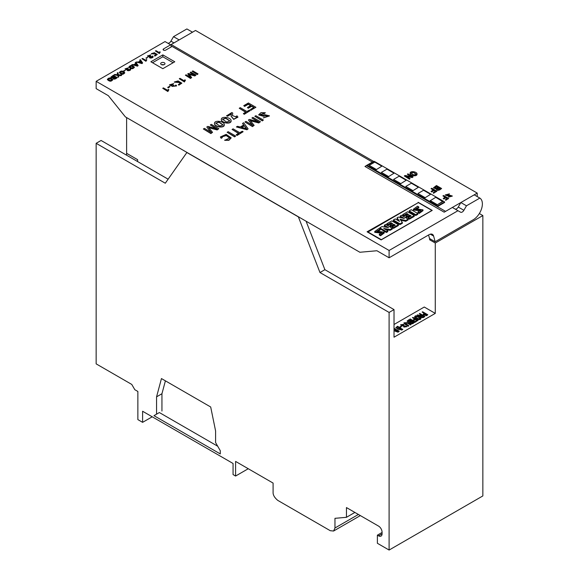 <?xml version="1.0" encoding="UTF-8"?>
<svg xmlns="http://www.w3.org/2000/svg" width="579" height="579" viewBox="0 0 579 579"><rect width="100%" height="100%" fill="white"/><g stroke="black" fill="none" stroke-linecap="round" stroke-linejoin="round"><path stroke-width="0.87" d="M418.393 187.285L411.358 183.225L405.756 186.467L412.784 190.795L418.393 187.285L412.784 190.795M405.756 186.467L412.784 190.52M406.205 180.25L399.17 176.19L393.568 179.425L400.596 183.76L406.205 180.25L400.596 183.76M393.568 179.425L400.596 183.485M233.062 463.482L142.6 411.249L142.6 422.344L137.867 419.609L137.867 391.469L134.82 389.71L131.773 384.434L96.15 363.865L96.15 143.31L165.29 183.225L186.872 152.516L298.388 216.901L319.97 272.528L389.102 312.443L389.102 550.05L377.385 543.283L377.385 535.162L378.557 535.843A4.972 2.873 -120 0 0 381.047 536.089A4.972 2.873 -120 0 0 382.075 533.816L382.075 532.188A4.972 2.873 -120 0 0 378.557 526.101L346.452 507.566L346.452 517.308L334.966 518.328L334.966 527.997L333.591 531.03L330.276 530.704L277.782 500.394C274.511 497.658 272.948 494.951 273.093 492.273L273.093 483.074L235.595 461.42L235.595 476.039L233.062 474.577L233.062 463.482M477.226 193.097L445.584 211.364L366.297 165.587L373.564 161.396L171.145 44.532L195.521 30.455L477.226 193.097L477.226 196.578M394.024 324.486L424.262 307.029L435.278 313.391L435.278 243.028L482.85 215.562L479.347 213.535M482.85 215.562L482.85 495.928L389.102 550.05M220.281 453.929L153.978 415.657L156.562 414.166L156.562 396.847L161.454 378.565L210.691 406.994L215.591 430.928L215.591 442.566L220.281 450.686L220.281 453.929M126.613 117.595L126.613 153.319A18.065 10.429 -60 0 1 126.526 155.158M137.534 161.519A18.065 10.429 120 0 0 137.628 159.681L137.628 161.57M168.127 179.179L101.072 140.465L96.15 143.31M435.278 243.028L429.647 239.778L429.647 238.577M306.081 221.207L324.891 269.684L394.024 309.599L394.024 337.202L435.278 313.391M171.145 44.532L171.145 46.964M394.024 309.599L389.102 312.443M377.385 535.162L382.075 532.463M346.452 517.308L354.891 512.437M235.595 476.039L248.253 468.729M142.6 422.344L152.212 416.8M429.647 239.778L430.696 239.178M324.891 269.684L319.97 272.528M217.697 446.221L159.37 412.545L153.978 415.657M159.37 412.545L156.562 414.166M161.946 411.054L161.946 393.734L156.562 396.847M161.946 393.734L165.406 380.844M444.592 201.926L374.28 161.338L367.252 165.391L367.252 165.934L437.558 206.529L444.592 202.469L444.592 201.926L437.558 205.986L437.558 206.529M367.252 165.391L437.558 205.986M394.017 173.215L386.989 169.155L381.38 172.39L388.415 176.718L394.017 173.215L388.415 176.718M381.38 172.39L388.415 176.45M435.734 197.301L442.769 201.63L437.152 204.872L430.132 200.804L435.741 197.294M442.769 201.354L437.152 204.872M437.159 204.597L430.132 200.537M430.581 194.32L423.546 190.267L417.944 193.502L424.964 197.83L430.581 194.32L424.964 197.83M417.944 193.502L424.972 197.562M381.829 166.18L374.801 162.12L369.192 165.355L376.227 169.683L381.829 166.18L376.227 169.683M369.192 165.355L376.227 169.415M417.235 314.904L420.571 316.221C420.658 317.458 421.657 317.871 423.567 317.466L424.906 316.423L419.746 313.442L419.29 313.709L421.599 315.041L420.846 315.475L417.235 314.904L420.571 315.953L420.492 316.38M419.29 313.709L421.367 315.179M421.092 316.373L422.185 315.649L423.625 316.481M422.185 315.381L423.864 316.351L423.184 316.742C421.613 317.075 421.02 316.778 421.389 315.844L422.185 315.649M420.571 315.953C420.658 317.183 421.657 317.603 423.567 317.191L424.906 316.423M400.574 324.92L403.664 326.317L406.154 326.549M404.591 325.803L406.183 326.411L403.86 327.084L406.95 326.52L401.298 324.884L403.947 324.291L400.559 324.783L404.591 326.071M401.327 325.022L403.491 324.826L403.947 324.291M403.86 327.084L406.928 326.657M436.53 188.906C436.494 190.44 437.63 190.723 439.946 189.746L441.618 188.508L436.465 185.533L433.505 187.77L436.53 188.631L436.291 189.297M433.526 187.9L436.305 188.978M434.518 187.784L436.342 186.547L437.898 187.451M437.087 189.087L438.737 187.929L440.091 188.718M438.137 187.314L437.08 187.922L434.489 187.654L436.342 186.279L438.137 187.314M436.53 188.631C436.494 190.173 437.63 190.448 439.946 189.478L441.618 188.508M439.36 189.138L437.051 188.964L438.737 187.661L440.329 188.58L439.36 189.138M409.766 319.21L414.919 322.452L415.382 321.924L410.221 318.942L409.766 319.21L414.919 322.185L415.382 321.924M396.601 327.938L397.708 326.846L401.696 329.147L401.088 329.494C398.077 329.726 396.716 328.981 397.013 327.251L397.708 326.846M395.819 327.844L401.674 330.102L402.738 329.487L397.578 326.245L395.804 327.707L401.674 329.835L402.738 329.219M397.708 327.113L401.457 329.285M396.579 327.801L397.013 327.519M410.084 173.222L410.127 173.664C410.46 175.857 417.314 176.877 417.025 174.04M417.025 173.772C416.677 171.594 409.816 170.552 410.127 173.396C410.46 175.582 417.314 176.609 417.025 173.772L417.068 174.207M410.952 173.215L413.254 172.383L416.192 174.221M413.884 175.053L410.938 173.078L413.254 172.115L416.207 174.091L413.884 175.053M423.951 314.571L424.95 313.644L426.745 314.679L425.985 315.121C424.465 315.309 423.864 314.962 424.19 314.086L424.95 313.644M423.169 314.477L426.571 315.729L427.787 314.759L422.634 311.777L422.178 312.045L424.364 313.304L423.155 314.339L426.571 315.461L427.787 314.759M422.178 312.045L424.132 313.442M424.95 313.912L426.513 314.817M403.954 322.966L405.141 324.392L408.354 326.245L408.81 325.716L404.721 322.908L407.5 322.937L410.554 324.703L411.018 324.443L407.804 322.59L403.939 322.821L405.141 324.124L408.354 325.977L408.81 325.716M404.743 323.046L407.5 323.212L410.554 324.978L411.018 324.443M448.711 198.488L443.55 195.514L442.935 195.868L445.294 197.236L443.232 198.423L443.818 198.763L445.881 197.569L447.502 198.51L445.331 199.762L445.917 200.102L448.711 198.488L445.917 200.102M445.331 199.762L445.917 200.37M443.232 198.423L443.818 199.031L445.881 197.844L447.27 198.648M442.935 195.868L445.056 197.367M445.287 195.065L448.573 196.209L451.403 196.151M449.731 195.55L451.432 196.013L448.479 197.128L452.308 195.992L449.188 195.08L448.023 195.463L446.127 194.913L449.442 193.842L445.273 194.935L449.731 195.825M446.148 195.043L448.819 194.472L449.442 193.842M448.479 197.128L452.293 196.129M418.089 320.353L412.936 317.379L412.472 317.647L414.839 319.007L413.312 319.883L413.898 320.223L415.418 319.347L417.046 320.281L415.44 321.207L416.026 321.548L418.089 320.353L416.026 321.548M415.44 321.207L416.026 321.815M413.312 319.883L413.898 320.491L415.418 319.615L416.815 320.419M412.472 317.647L414.6 319.145M399.959 326.831L400.444 327.381L401.602 326.44L401.109 326.165L399.959 326.831L400.444 327.106L401.602 326.44M436.921 191.222L431.768 188.247L431.058 188.653L433.425 190.013L431.08 191.367L431.666 191.707L434.004 190.353L435.632 191.294L433.164 192.72L433.743 193.053L436.921 191.222L433.743 193.053M433.164 192.72L433.743 193.328M431.08 191.367L431.666 191.975L434.004 190.621L435.401 191.425M431.058 188.653L433.186 190.151M414.636 316.822L414.759 317.401C415.208 318.993 421.223 320.925 420.839 318.24M420.839 317.972C420.383 316.387 414.361 314.448 414.759 317.126C415.208 318.718 421.223 320.65 420.839 317.972L420.962 318.544M415.396 316.93L417.184 316.518L420.195 318.436M418.4 318.855L415.375 316.793L417.184 316.25L420.216 318.305L418.4 318.855M409.896 322.539C410.098 323.777 411.119 324.124 412.972 323.581L414.057 322.684L408.904 319.709L407.109 321.07L409.838 322.655M407.131 321.215L409.816 322.561M407.934 321.302L409.027 320.578L410.583 321.483M410.446 322.633L411.423 321.96L412.776 322.749M410.822 321.345L410.135 321.743C408.456 322.047 407.833 321.714 408.267 320.744L409.027 320.31L410.822 321.345M407.898 321.164L408.267 321.019M409.896 322.271C410.098 323.509 411.119 323.856 412.972 323.314L414.057 322.684M412.386 322.973C410.822 323.256 410.287 322.952 410.793 322.054L411.423 321.692L413.015 322.612L412.386 322.973M410.417 322.496L410.793 322.322M395.428 331.043L396.427 330.11L398.222 331.152L397.462 331.586C395.942 331.774 395.341 331.434 395.667 330.551L396.427 330.11M394.646 330.942L398.048 332.201L399.264 331.224L394.024 328.293M394.024 328.995L395.609 329.907M396.427 330.385L397.99 331.289M394.024 328.727L395.841 329.777L394.632 330.804L398.048 331.926L399.264 331.224M410.902 176.552L407.319 174.214L411.597 176.682L405.134 175.48L404.301 175.958L409.454 178.933L410.07 178.578L405.749 176.081L412.284 177.297L413.095 176.834L407.942 173.859L407.319 174.214M406.444 176.486L412.284 177.572L413.095 176.834M404.301 175.958L409.454 179.208L410.07 178.578M384.362 225.202L388.581 227.634L381.966 226.584L379.788 227.844L386.396 231.658L387.807 230.847L383.725 228.488L390.123 229.501L392.301 228.249L385.694 224.428L384.362 225.202L384.362 226.013L386.634 227.33M392.301 228.249L392.301 229.06L390.123 230.319L385.665 229.61M379.788 227.844L379.788 228.654L386.396 232.469L387.807 231.658L387.807 230.847M386.396 231.658L386.396 232.469M390.123 229.501L390.123 230.319M367.723 231.832L381.315 239.677L431.934 210.452L418.342 202.607L367.723 232.172M162.829 54.882L174.778 61.779L162.829 68.684L150.873 61.779L162.829 54.882L162.829 56.778L173.135 62.727M457.975 210.713L452.351 207.463L444.18 212.182L364.965 166.441L372.463 162.113L172.086 46.421L165.637 50.149A1.491 0.861 180 0 1 164.016 50.33A1.491 0.861 180 0 1 163.09 49.533A1.491 0.861 180 0 1 163.531 48.925L170.646 44.822L165.022 41.572L96.15 81.335L389.102 250.468L457.975 210.713L460.573 212.203A3.315 1.911 120 0 0 463.888 210.293L466.479 205.798L479.839 198.083A12.926 7.462 -60 0 1 481.648 208.483A12.926 7.462 -60 0 1 473.246 219.752L435.147 241.747L433.628 236.087A6.63 3.829 120 0 0 432.412 234.357A6.63 3.829 120 0 0 429.097 234.683L389.102 257.778L389.102 250.468M418.168 202.303L432.231 210.416L381.134 239.916L367.072 231.795L418.168 202.708M389.102 257.778L376.915 250.743L359.87 252.263L125.382 116.886L108.338 95.68L96.15 88.638L96.15 81.335M167.62 43.078A3.315 1.911 120 0 0 170.928 41.16L173.519 36.665L186.879 28.95L192.503 32.2L179.15 39.908L173.519 36.665M171.145 45.111L170.646 44.822M454.956 208.961A3.315 1.911 120 0 0 458.257 207.043L460.855 202.549L466.479 205.798M479.839 198.083L474.215 194.841L460.855 202.549M428.576 234.987L429.524 238.505L435.147 241.747M163.886 64.761A2.157 1.245 0 0 0 161.765 64.761A2.157 1.245 0 0 1 163.886 64.761M152.516 62.727L162.829 56.778M161.302 64.559A2.157 1.245 0 0 0 163.647 64.826A2.157 1.245 0 0 0 164.979 63.676A2.157 1.245 0 0 0 162.829 62.431A2.157 1.245 0 0 0 160.673 63.676A2.157 1.245 0 0 0 161.302 64.559M402.709 214.606L403.903 215.294L406.928 213.55L408.542 214.483L405.944 215.989L407.001 216.597L409.599 215.091L411.148 215.989L408.195 217.69L409.389 218.384L414.238 215.583L407.63 211.762L402.709 214.606L402.709 215.417L403.903 216.112L406.928 214.36L407.84 214.889M414.238 215.583L414.238 216.394L409.389 219.195L408.195 218.507L408.195 217.69M403.903 215.294L403.903 216.112M406.928 213.55L406.928 214.36M405.944 215.989L405.944 216.799L407.001 217.407L409.599 215.909L410.446 216.394M407.001 216.597L407.001 217.407M409.599 215.091L409.599 215.909M409.389 218.384L409.389 219.195M400.176 216.068L404.395 218.507L398.28 217.082L397.085 217.776L399.546 221.388L395.254 218.913L393.358 220.006L399.966 223.82L402.362 222.445L399.966 219.195L405.734 220.49L408.123 219.115L401.515 215.294L400.176 216.068L400.176 216.879L402.043 217.957M408.123 219.115L408.123 219.926L405.734 221.308L400.682 220.165M397.085 217.776L397.085 218.587L398.634 220.86M393.358 220.006L393.358 220.816L399.966 224.63L402.362 223.255L402.362 222.445M399.966 223.82L399.966 224.63M405.734 220.49L405.734 221.308M417.828 213.513L411.22 209.692L409.179 210.872L409.179 211.682L415.787 215.497L417.828 214.324L417.828 213.513L415.787 214.686L415.787 215.497M409.179 210.872L415.787 214.686M386.823 223.784L388.017 224.471L391.042 222.727L392.656 223.66L390.058 225.159L391.107 225.767L393.713 224.268L395.254 225.159L392.301 226.867L393.503 227.554L398.424 224.717L391.809 220.896L386.823 223.784L386.823 224.594L388.017 225.282L391.042 223.537L391.954 224.066M398.424 224.717L398.424 225.528L393.503 228.365L392.301 227.677L392.301 226.867M388.017 224.471L388.017 225.282M391.042 222.727L391.042 223.537M390.058 225.159L390.058 225.976L391.107 226.584L393.713 225.079L394.552 225.564M391.107 225.767L391.107 226.584M393.713 224.268L393.713 225.079M393.503 227.554L393.503 228.365M418.812 206.935L417.546 206.204L413.428 209.2L420.788 210.322L417.966 211.885L417.966 212.696L419.232 213.427L422.988 210.662L422.988 209.851L415.664 208.744L418.812 206.935L418.812 207.745L416.026 209.033M413.428 209.2L413.428 210.018L420.39 210.865M417.966 211.885L419.232 212.616L419.232 213.427M419.232 212.616L422.988 209.851M380.07 229.298L378.804 228.567L374.743 231.528L382.097 232.715L379.296 234.213L379.296 235.023L380.562 235.754L384.224 233.004L384.224 232.193L376.929 231.13L380.07 229.298L380.07 230.116L377.298 231.412M374.743 231.528L374.743 232.345L381.691 233.199M379.296 234.213L380.562 234.944L380.562 235.754M380.562 234.944L384.224 232.193M244.273 125.643L246.56 128.625L241.392 127.308L244.273 125.643L246.299 128.56M236.391 126.953L246.972 129.776L248.094 128.856L243.672 122.748L242.536 123.407L243.752 124.963L240.22 127.004L237.506 126.309L236.391 126.953L246.972 129.508L248.094 128.856M242.536 123.407L243.6 125.05M241.718 127.387L244.273 125.918M175.661 86.018L175.336 85.424L175.683 85.88L172.969 86.162L173.801 85.279L173.222 84.947L170.421 84.758L173.743 83.564L169.466 84.852L172.274 85.83L172.115 86.3L176.595 85.793L176.009 85.033L175.336 85.424M172.129 86.43L176.581 85.931M169.481 84.983L172.129 86.155M170.443 84.896L173.743 83.564M172.991 86.293L173.801 85.279M123.58 70.87L123.957 71.355L125.397 70.254L123.58 70.87L125.397 70.254M214.425 123.349L214.556 124.087C215.019 127.206 225.137 128.574 224.239 124.499M224.239 124.224C223.769 121.12 213.608 119.737 214.556 123.812C215.019 126.939 225.137 128.299 224.239 124.224L224.355 124.948M215.699 123.298L218.963 122.278L223.074 125.006M219.803 126.034L215.692 123.161L218.963 122.01L223.089 124.869L219.803 126.034M107.39 79.207L107.441 79.641C109.547 81.646 111.298 81.697 112.702 79.793M112.702 79.518C110.582 77.514 108.83 77.463 107.441 79.366C109.547 81.378 111.298 81.429 112.702 79.518L112.746 79.938M108.092 79.157L109.887 78.621L112.044 79.996M110.249 80.539L108.078 79.019L109.887 78.353L112.065 79.859L110.249 80.539M192.163 71.304L197.316 74.553L198.025 73.873L192.865 70.899L192.163 71.304L197.316 74.278L198.025 73.873M141.978 58.74L145.937 61.294L146.805 59.818L146.306 59.528L145.886 60.346L142.535 58.414L141.978 58.74L145.937 61.027L146.805 59.818M239.749 132.692L233.105 128.849L232.078 129.443L238.729 133.286L236.21 134.733L237.064 135.225L243.115 131.73L242.268 131.238L239.749 132.692M236.21 134.733L237.064 135.493L243.115 131.73M232.078 129.443L238.49 133.416M167.744 87.357L168.228 87.907L170.009 86.611L169.517 86.336L167.744 87.357L168.228 87.639L170.009 86.611M118.427 74.742L117.921 72.621L117.226 73.026L117.703 74.713L114.758 74.452L114.027 74.872L117.703 75.147L118.152 77.094L118.84 76.696L118.398 75.169L121.054 75.415L121.771 75.002L118.427 74.742M118.478 75.444L121.054 75.69L121.771 75.002M114.027 74.872L117.703 75.415L118.152 77.362L118.84 76.696M117.226 73.026L117.624 74.705M255.911 107.296L248.413 102.968L243.745 105.66L244.591 106.152L248.232 104.046L250.816 105.537L247.414 107.506L248.261 107.998L251.67 106.029L254.036 107.397L250.49 109.445L251.337 109.93L255.911 107.296L251.337 109.93M250.49 109.445L251.337 110.205M247.414 107.506L248.261 108.266L251.67 106.304L253.797 107.535M243.745 105.66L244.591 106.42L248.232 104.321L250.584 105.675M155.411 50.981L159.377 53.536L160.238 52.059L159.746 51.77L159.319 52.588L155.975 50.655L155.411 50.981L159.377 53.268L160.238 52.059M258.69 114.932L263.64 116.321L265.508 115.662L268.055 116.097M265.508 115.387L268.077 115.959L263.293 117.913L269.445 115.822L264.741 114.693L262.873 115.351L260.007 114.671L265.348 112.746L261.071 112.608L258.683 114.794L263.64 116.053L265.508 115.662M260.022 114.801L264.321 113.607L265.348 112.746M263.293 117.913L269.43 115.959M193.893 74.901L190.144 72.469L194.761 75.132L188.45 73.446L187.741 73.859L190.708 77.477L186.083 74.814L185.381 75.219L190.534 78.194L191.678 77.535L188.928 74.141L194.862 75.697L196.006 75.038L190.853 72.057L190.144 72.469M189.21 74.481L194.862 75.965L196.006 75.038M185.381 75.219L190.534 78.469L191.678 77.535M187.741 73.859L190.288 77.239M140.625 61.244L141.804 62.843L139.018 62.17L140.625 61.244L141.558 62.785M136.304 62.011L142.007 63.596L142.629 62.959L140.364 59.666L139.727 60.035L140.357 60.875L138.388 62.011L136.304 62.011L142.007 63.321L142.629 62.959M139.727 60.035L140.212 60.954M139.351 62.25L140.625 61.512M227.149 132.287L234.647 136.89L235.675 136.029L228.177 131.694L227.149 132.287L234.647 136.622L235.675 136.029M162.728 88.297L167.859 91.525L168.887 89.745L168.243 89.376L167.751 90.396L163.423 87.899L162.728 88.297L167.859 91.258L168.887 89.745M113.223 78.035C113.166 79.251 114.056 79.461 115.901 78.664L117.255 77.615L113.267 75.313L110.85 77.13L113.223 77.767L113.021 78.339M110.871 77.26L113.014 78.107M111.675 77.159L113.151 76.175L114.302 76.841M113.665 78.158L114.997 77.239L115.995 77.818M114.533 76.703L113.679 77.195L111.638 77.021L113.151 75.9L114.533 76.703M113.223 77.767C113.166 78.983 114.056 79.193 115.901 78.397L117.255 77.615M115.445 78.136L113.622 78.027L114.997 76.971L116.227 77.68L115.445 78.136M246.915 111.508L240.271 107.665L239.243 108.259L245.894 112.094L243.375 113.549L244.229 114.041L250.28 110.546L249.433 110.053L246.915 111.508M243.375 113.549L244.229 114.309L250.28 110.546M239.243 108.259L245.655 112.232M152.125 53.688L154.492 52.696L151.351 53.652L155.092 53.76L156.344 54.513L154.441 55.613L154.875 55.866L157.3 54.462L155.006 53.102L154.644 53.731L152.103 53.55L154.492 52.696M154.448 53.42L154.615 53.876M154.441 55.613L154.875 56.134L157.3 54.462M151.365 53.782L155.092 54.028L156.113 54.65M254.847 116.299L262.345 120.895L263.373 120.034L255.875 115.706L254.847 116.299L262.345 120.627L263.373 120.034M179.287 78.737L184.419 81.965L185.446 80.184L184.802 79.815L184.31 80.836L179.982 78.339L179.287 78.737L184.419 81.697L185.446 80.184M136.145 63.828L137.324 65.434L134.538 64.754L136.145 63.828L137.078 65.376M131.824 64.602L137.527 66.18L138.149 65.543L135.884 62.257L135.247 62.619L135.877 63.458L133.908 64.595L131.824 64.602L137.527 65.912L138.149 65.543M135.247 62.619L135.732 63.538M134.871 64.834L136.145 64.095M220.418 137.078L221.185 138.301L222.235 137.693L221.815 136.753L226.259 135.305L229.769 137.911L224.71 140.335L228.908 140.313L231.151 137.954M221.829 136.883L226.259 135.573L229.754 138.048M221.185 138.301L222.235 137.418M224.71 140.06L228.908 140.038L231.159 137.824L226.179 134.371L220.411 136.948L221.185 138.026M129.001 66.73L129.052 67.164C131.158 69.169 132.909 69.219 134.314 67.316M134.314 67.041C132.193 65.036 130.441 64.986 129.052 66.889C131.158 68.901 132.909 68.952 134.314 67.041L134.357 67.461M129.703 66.679L131.491 66.144L133.655 67.519M131.86 68.061L129.682 66.542L131.491 65.876L133.677 67.381L131.86 68.061M232.425 115.662L232.729 113.057L231.832 112.536L226.664 115.793L227.482 116.263L231.383 114.012M227.482 116.263L231.426 113.716L231.086 116.118L233.699 119.115L237.926 117.052L236.999 115.872L236.029 116.437L236.601 117.327M231.093 116.249L233.699 119.383L237.911 117.19M226.664 115.525L227.482 115.995M236.029 116.437L236.623 117.19L232.418 115.525L232.729 113.057M152.291 56.807L152.06 56.322L152.32 56.662L150.156 56.945L150.844 56.228L150.402 55.968L148.188 55.866L150.858 54.867L147.428 55.953L149.621 56.677L149.498 57.205M149.621 56.677C148.637 58.812 154.796 57.43 152.603 56.004L152.06 56.322M149.621 56.952C148.637 59.087 154.796 57.705 152.603 56.279M152.603 56.004L153.022 56.72M147.442 56.091L149.483 56.995M148.217 55.997L150.858 54.867M150.185 57.075L150.844 56.228M257.756 121.633L251.916 117.986L258.632 121.865L249.448 119.419L248.413 120.012L252.733 125.281L246.01 121.402L244.982 121.995L252.48 126.323L254.145 125.361L250.15 120.425L258.777 122.69L260.441 121.728L252.943 117.399L251.916 117.986M250.425 120.765L258.777 122.958L260.441 121.728M244.982 121.995L252.48 126.591L254.145 125.361M248.413 120.012L252.314 125.042M175.263 82.044L177.514 81.559L178.223 80.886L174.301 82.008L179.034 82.24L180.648 83.217L178.31 84.57L178.875 84.896L181.857 83.173L178.889 81.407L178.194 81.805L178.462 82.218L175.242 81.9L178.223 80.886M178.194 81.805L178.441 82.356M178.31 84.57L178.875 85.164L181.857 83.173M174.308 82.146L179.034 82.508L180.424 83.354M129.891 69.741L129.66 69.248L129.92 69.596L127.764 69.878L128.451 69.154L128.002 68.901L125.788 68.8L128.466 67.794L125.028 68.887L127.221 69.61L127.083 70.276L130.63 69.646M127.221 69.61C126.236 71.745 132.396 70.363 130.203 68.937L129.66 69.248M125.05 69.017L127.083 69.929M125.817 68.93L128.466 67.794M127.793 70.008L128.451 69.154M130.644 69.777L130.203 68.937M221.25 119.404L221.381 120.142C221.844 123.269 231.962 124.63 231.064 120.555M231.064 120.287C230.594 117.182 220.433 115.8 221.381 119.875C221.844 122.994 231.962 124.362 231.064 120.287L231.18 121.004M222.524 119.354L225.788 118.34L229.899 121.069M226.628 122.097L222.517 119.216L225.788 118.065L229.914 120.931L226.628 122.097M119.375 72.288L119.419 72.722C121.525 74.727 123.284 74.778 124.688 72.874M124.688 72.599C122.567 70.595 120.808 70.544 119.419 72.447C121.525 74.459 123.284 74.51 124.688 72.599L124.724 73.026M120.077 72.245L121.865 71.702L124.022 73.077M122.227 73.62L120.056 72.107L121.865 71.434L124.044 72.947L122.227 73.62M216.148 128.61L210.307 124.963L217.016 128.842L207.832 126.388L206.804 126.989L211.118 132.258L204.394 128.379L203.367 128.972L210.872 133.3L212.536 132.338L208.534 127.394L217.168 129.66L218.833 128.704L211.335 124.369L210.307 124.963M208.816 127.742L217.168 129.935L218.833 128.704M203.367 128.972L210.872 133.568L212.536 132.338M206.804 126.989L210.698 132.019M145.98 57.936L146.357 58.428L147.797 57.321L145.98 57.936L147.797 57.321M126.613 153.319L137.628 159.681M378.557 535.843L382.075 533.816M334.966 527.997L358.401 514.463M458.257 207.043L463.888 210.293M170.928 41.16L173.961 42.904M430.313 234.169L433.628 236.087M163.531 50.149L163.531 48.925M360.348 515.585L333.591 531.03"/></g></svg>
